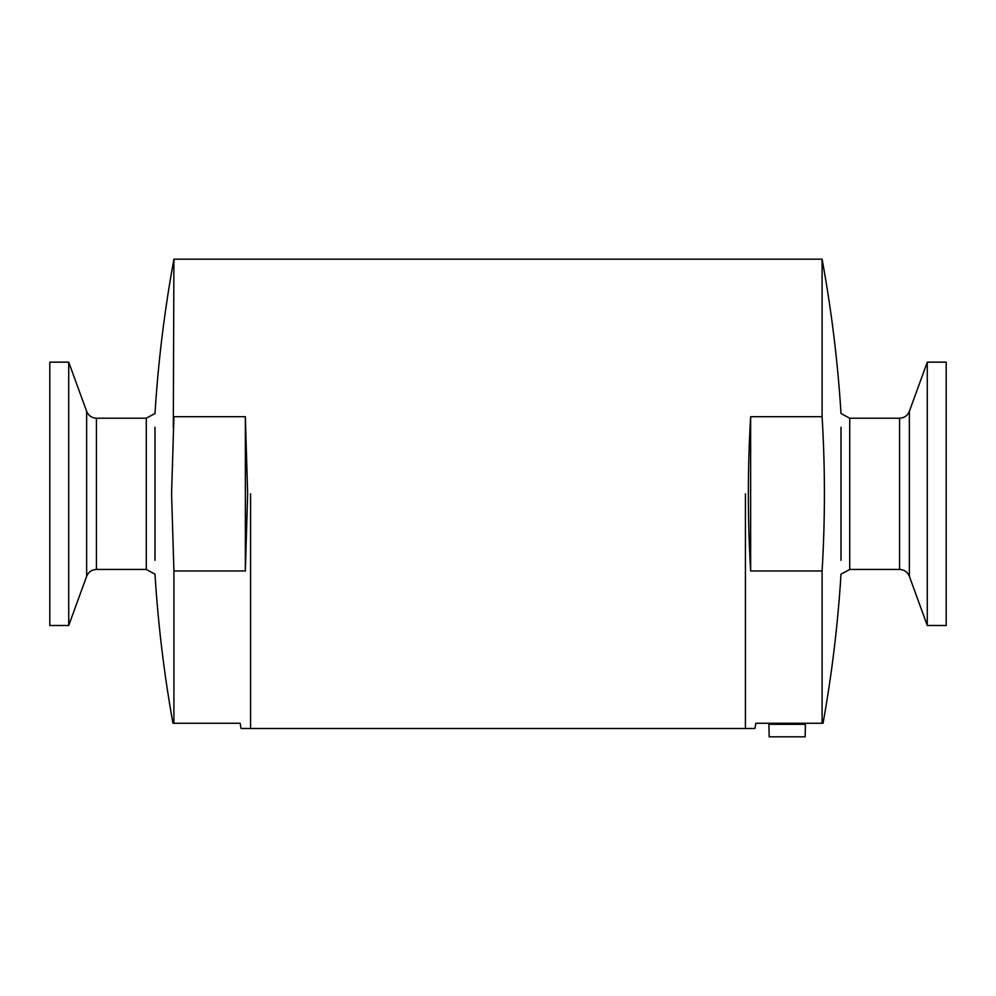 <?xml version="1.0" encoding="UTF-8"?>
<svg xmlns="http://www.w3.org/2000/svg" width="996" height="996" viewBox="0 0 996 996"><rect width="100%" height="100%" fill="white"/><g stroke="black" fill="none" stroke-linecap="round" stroke-linejoin="round"><path stroke-width="1.49" d="M250.569 493.829L250.569 728.487L250.569 493.829M745.431 493.829L745.431 728.487L745.431 493.829M841.01 560.362L841.01 427.284M173.914 570.957L245.352 570.957L247.643 493.829L245.352 416.702L173.914 416.702L171.573 493.829L173.914 570.957L173.914 723.27L240.136 723.27L241.057 728.487L754.943 728.487L755.864 723.27L822.086 723.27L822.086 570.957C825.198 519.252 825.198 467.834 822.086 416.702L822.086 259.172L173.914 259.172L173.304 427.508M822.086 570.957L750.648 570.957L750.648 416.702C747.598 468.12 747.598 519.539 750.648 570.957M822.086 416.702L750.648 416.702M946.2 625.5L946.2 362.158L927.276 362.158L927.276 625.5L946.2 625.5M823.045 723.27C831.909 673.918 837.897 624.206 841.01 574.144L849.725 569.438L899.562 569.438C904.268 569.675 907.53 571.965 909.36 576.298L927.276 625.5M769.945 723.27L768.9 724.316L769.173 736.828L805.129 736.828L805.403 724.316L804.357 723.27M154.99 427.284L154.99 560.362M49.8 362.158L49.8 625.5L68.724 625.5L68.724 362.158L49.8 362.158M86.64 576.298L86.64 411.348C88.47 415.693 91.732 417.984 96.438 418.22L96.438 569.438C91.732 569.675 88.47 571.965 86.64 576.298L68.724 625.5M96.438 569.438L146.275 569.438L154.99 574.144C158.103 624.206 164.091 673.918 172.955 723.27M245.352 570.957L245.352 416.702M909.36 576.298L909.36 411.348L927.276 362.158M899.562 569.438L899.562 418.22C904.268 417.984 907.53 415.693 909.36 411.348M849.725 569.438L849.725 418.22L841.01 413.502C837.798 361.685 831.486 310.242 822.086 259.172M768.9 724.316L805.403 724.316M96.438 418.22L146.275 418.22L146.275 569.438M899.562 418.22L849.725 418.22M146.275 418.22L154.99 413.502C158.202 361.685 164.514 310.242 173.914 259.172M86.64 411.348L68.724 362.158"/></g></svg>
